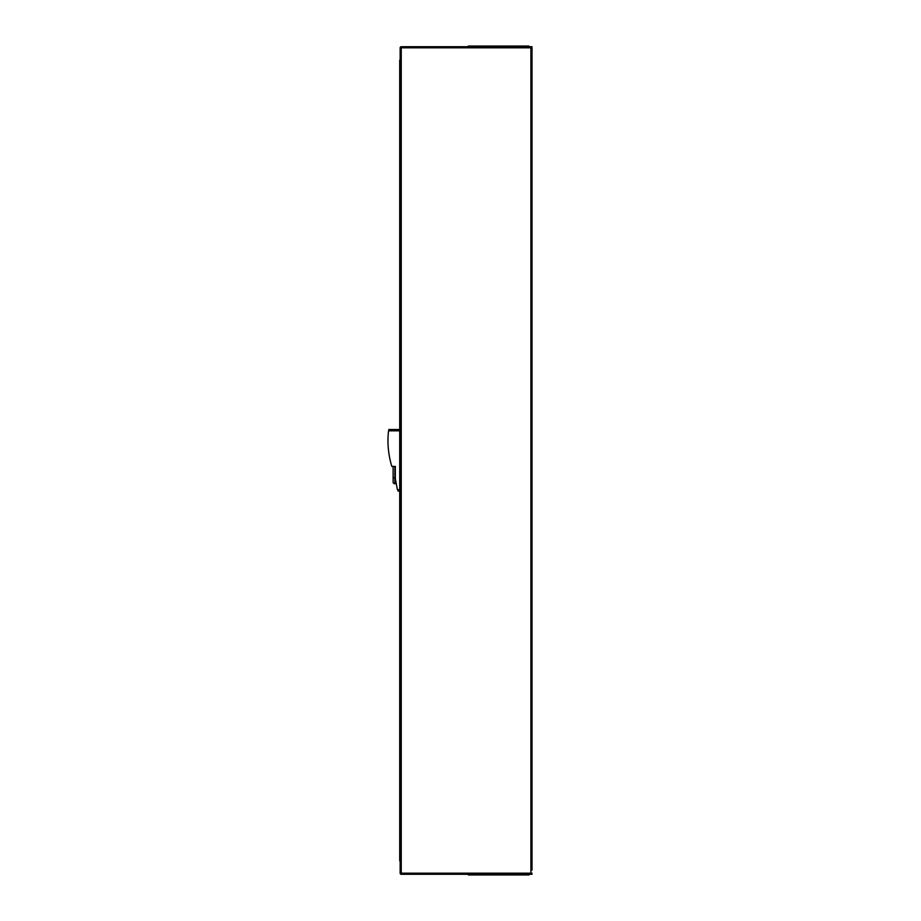 <?xml version="1.0" encoding="UTF-8"?>
<svg xmlns="http://www.w3.org/2000/svg" width="921" height="921" viewBox="0 0 921 921"><rect width="100%" height="100%" fill="white"/><g stroke="black" fill="none" stroke-linecap="round" stroke-linejoin="round"><path stroke-width="1.38" d="M531.348 47.811L530.899 47.374L532.004 46.706L530.899 46.706L530.899 47.811L401.245 47.811L401.245 46.706L530.899 46.706M400.151 873.189L400.151 47.811L401.245 47.811L401.245 873.189L530.899 873.189L530.899 874.294L401.245 874.294L401.245 873.189L400.151 873.189A1.094 1.094 0 0 0 401.245 874.294M531.348 873.189L530.899 873.626L532.004 874.294L530.899 874.294M531.912 873.626A1.094 1.094 0 0 0 532.004 873.189L530.899 873.189L530.899 47.811L532.004 47.811A1.094 1.094 0 0 0 531.912 47.374M532.004 870.115L532.004 47.811M532.004 68.684L532.004 867.916M401.245 46.706A1.094 1.094 0 0 0 400.151 47.811M528.93 46.706L528.93 46.05L521.24 46.05L521.01 46.706L520.975 46.05L507.828 46.05L507.828 46.706L507.828 46.05L494.692 46.05L494.692 46.706M468.271 46.706L468.271 46.05L494.427 46.05L494.646 46.706M528.93 874.294L528.93 874.95L521.24 874.95L521.01 874.294L520.975 874.95L507.828 874.95L507.828 874.294L507.828 874.95L494.692 874.95L494.692 874.294M493.771 874.294L468.271 874.294L468.271 874.95L494.427 874.95L494.646 874.294M397.953 491.043L399.714 491.043L399.714 860.444L399.714 60.556L399.714 429.52L388.72 429.52M400.151 59.669A1.094 1.094 0 0 0 399.714 60.556L400.151 60.556M400.151 860.444L399.714 860.444A1.094 1.094 0 0 0 400.151 861.331M394.879 466.429L394.879 483.79A1.761 1.761 0 0 1 393.117 482.04L393.117 466.429M399.714 430.832L388.558 430.832C388.777 429.082 388.777 429.082 388.558 430.832C387.165 442.552 388.248 454.421 391.805 466.429L395.316 466.429L395.316 478.736L397.423 489.73C398.125 491.469 398.125 491.469 397.423 489.73C398.125 491.469 398.125 491.469 397.423 489.73L399.714 489.73M394.879 483.79L395.316 478.736L397.423 489.73M393.117 477.861L395.316 477.861"/></g></svg>
